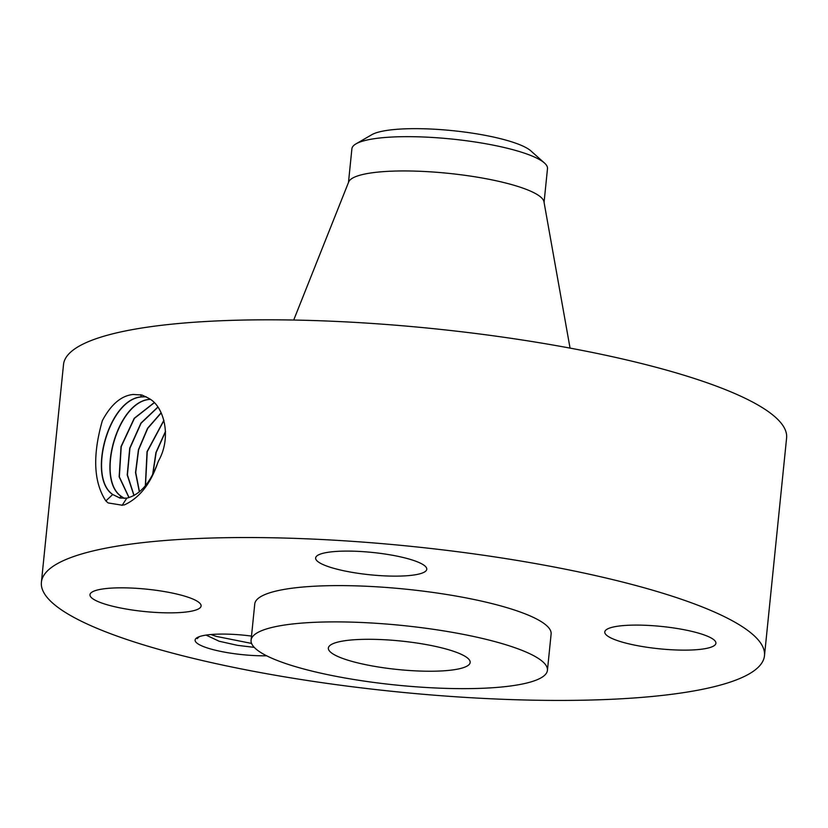<?xml version="1.0" encoding="UTF-8"?>
<svg xmlns="http://www.w3.org/2000/svg" width="828" height="828" viewBox="0 0 828 828"><rect width="100%" height="100%" fill="white"/><g stroke="black" fill="none" stroke-linecap="round" stroke-linejoin="round"><path stroke-width="1.24" d="M46.099 572.314A363.399 73.071 -174.2 0 0 41.4 582.26A363.399 73.071 -174.2 0 0 369.878 688.886A363.399 73.071 -174.2 0 0 759.783 665.64A363.399 73.071 -174.2 0 0 764.482 655.704A363.399 73.071 -174.2 0 0 436.004 549.078A363.399 73.071 -174.2 0 0 46.099 572.314M764.482 655.704L786.6 437.981A363.399 73.071 -174.2 0 0 458.122 331.355A363.399 73.071 -174.2 0 0 68.217 354.601A363.399 73.071 -174.2 0 0 63.518 364.537L41.4 582.26M251.505 636.08A48.5 9.75 -174.2 0 0 251.194 636.039A48.5 9.75 -174.2 0 0 196.35 638.16A48.5 9.75 -174.2 0 0 235.556 653.861A48.5 9.75 -174.2 0 0 266.688 655.807M380.207 553.352A55.849 11.23 -174.2 0 0 315.634 557.968A55.849 11.23 -174.2 0 0 362.198 573.876A55.849 11.23 -174.2 0 0 426.762 569.26A55.849 11.23 -174.2 0 0 380.207 553.352M547.432 670.318L551.117 634.031A148.936 29.943 -174.2 0 0 416.494 590.333A148.936 29.943 -174.2 0 0 256.701 599.855A148.936 29.943 -174.2 0 0 254.765 603.933L251.081 640.22A148.936 29.943 -174.2 0 0 385.703 683.918A148.936 29.943 -174.2 0 0 545.507 674.385A148.936 29.943 -174.2 0 0 547.432 670.318A148.936 29.943 -174.2 0 0 412.81 626.62A148.936 29.943 -174.2 0 0 253.006 636.142A148.936 29.943 -174.2 0 0 251.081 640.22M200.376 607.514A55.849 11.23 -174.2 0 0 201.1 605.992A55.849 11.23 -174.2 0 0 150.613 589.598A55.849 11.23 -174.2 0 0 90.697 593.179A55.849 11.23 -174.2 0 0 89.973 594.701A55.849 11.23 -174.2 0 0 140.449 611.085A55.849 11.23 -174.2 0 0 200.376 607.514M605.506 630.439A55.849 11.23 -174.2 0 0 604.782 631.971A55.849 11.23 -174.2 0 0 655.269 648.355A55.849 11.23 -174.2 0 0 715.195 644.784A55.849 11.23 -174.2 0 0 715.909 643.252A55.849 11.23 -174.2 0 0 665.433 626.868A55.849 11.23 -174.2 0 0 605.506 630.439M148.077 397.947L142.012 395.028L133.267 394.47C121.374 395.577 111.076 404.312 102.341 420.676C92.446 455.441 93.616 482.196 105.86 500.93L112.691 494.523L119.967 498.063L126.808 498.135C139.766 494.947 150.003 483.366 157.527 463.411L158.614 460.73C172.007 437.06 163.996 406.062 148.812 398.392L148.077 397.947M105.86 500.93L108.085 502.917L122.016 505.183L124.469 504.863C139.352 497.928 150.375 484.111 157.527 463.411M254.258 647.361L237.47 645.343L219.099 641.224L206.089 635.097M199.196 636.701L197.25 638.616L197.747 637.312M142.106 395.059L133.329 394.459M146.121 396.757L141.578 396.933C108.582 398.92 87.302 477.652 112.887 494.564L120.06 498.073M146.038 396.705L141.381 396.881C108.375 398.879 87.106 477.611 112.691 494.523M469.238 664.418A71.27 14.335 -174.2 0 0 470.159 662.472A71.27 14.335 -174.2 0 0 405.741 641.555A71.27 14.335 -174.2 0 0 329.275 646.119A71.27 14.335 -174.2 0 0 328.354 648.065A71.27 14.335 -174.2 0 0 392.772 668.972A71.27 14.335 -174.2 0 0 469.238 664.418M570.057 348.112L543.965 201.773A98.294 19.768 -174.2 0 0 452.367 173.756A98.294 19.768 -174.2 0 0 349.695 180.359A98.294 19.768 -174.2 0 0 348.691 181.943L293.712 320.043M150.116 399.282L149.692 399.334C116.893 401.321 95.748 479.557 121.157 496.355L124.324 498.415M150.22 399.344L149.889 399.396C117.1 401.363 95.944 479.588 121.354 496.396L124.428 498.415M544.068 202.353L547.494 168.633A98.294 19.768 -174.2 0 0 544.462 163.012A98.294 19.768 -174.2 0 0 410.874 136.682A98.294 19.768 -174.2 0 0 355.999 143.865A98.294 19.768 -174.2 0 0 353.173 146.08A98.294 19.768 -174.2 0 0 351.9 148.761L348.474 182.491M544.462 163.012L530.872 150.893A82.997 16.684 -174.2 0 0 418.088 128.671A82.997 16.684 -174.2 0 0 371.751 134.726L355.999 143.865M154.215 402.781L134.395 418.378L121.24 446.592L119.335 476.804L129.075 497.597M154.122 402.698L134.239 418.275L121.043 446.551L119.149 476.835L128.961 497.628M157.889 407.221L141.102 423.191L129.934 448.196L127.408 474.899L134.064 495.475M157.806 407.107L140.946 423.077L129.727 448.155L127.222 474.951L133.939 495.548M161.118 412.768L147.56 428.273L138.431 449.728L135.523 472.54L139.342 491.842M161.191 412.924L147.715 428.397L138.628 449.759L135.72 472.477L139.466 491.728M163.882 420.272L147.032 451.643L145.345 485.767M163.934 420.469L147.239 451.684L145.49 485.591M165.507 431.347L155.933 452.533L152.611 474.775M165.517 431.688L156.15 452.533L152.807 474.392M210.923 634.538L216.222 636.37L251.588 643.428M122.099 505.401L126.808 498.135M140.656 394.697L141.381 396.881M119.48 497.938L121.167 496.355"/></g></svg>

